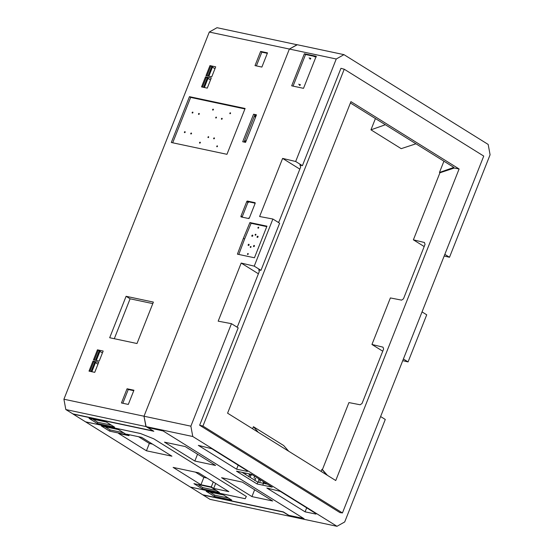 <?xml version="1.0" encoding="UTF-8"?>
<svg xmlns="http://www.w3.org/2000/svg" width="554" height="554" viewBox="0 0 554 554"><rect width="100%" height="100%" fill="white"/><g stroke="black" fill="none" stroke-linecap="round" stroke-linejoin="round"><path stroke-width="0.83" d="M422.044 311.895L426.719 314.81L408.069 361.921L402.737 360.661M444.176 256.017L449.502 257.271L490.082 154.781L488.178 144.442L343.965 54.645L336.25 58.994L295.67 161.491L302.408 165.688L340.959 68.315L344.235 69.222L202.944 426.081L342.448 512.942L483.739 156.083L344.235 69.222M380.612 416.546L385.286 419.454L344.706 521.951L336.991 526.3L192.771 436.504L190.874 426.171L231.454 323.674L238.192 327.871L199.641 425.237L339.997 512.63L342.448 512.942M449.502 257.271L444.827 254.362M408.069 361.921L403.395 359.013M297.214 44.777L217.009 27.7L209.294 32.049L63.918 399.219L144.005 416.22L289.375 49.05L297.297 44.742L343.965 54.645M443.927 161.2L439.461 172.481L453.096 167.675L453.352 167.073L384.85 124.421L384.594 125.024L384.836 124.408M384.85 124.421L350.405 102.975M299.832 169.129L282.616 158.409L259.611 216.517L272.887 219.024L254.231 266.142L260.976 270.338L279.625 223.22L272.887 219.024M415.542 143.929L401.207 148.659L370.958 129.83L375.425 118.549M439.461 172.481L439.931 172.772L454.245 168.035L459.1 168.977L335.745 480.533L227.583 413.187L350.938 101.631L459.1 168.977M424.177 246.551L413.381 239.827L439.931 172.772M382.745 351.201L371.949 344.477L390.376 297.934L401.615 300.13L403.485 298.807L425.043 244.362L424.433 242.5L413.381 239.827M371.949 344.477L383.001 347.15L383.61 349.013L362.053 403.451L360.183 404.78L348.937 402.585L322.393 469.64L327.435 475.36M321.105 471.419L321.922 469.349L322.393 469.64M306.687 507.824L305.102 511.848L266.841 488.026L280.241 491.356L316.119 513.697L315.939 514.084L305.102 511.848M252.603 428.761L253.42 426.698L283.669 445.527L288.703 451.24M238.185 465.173L236.593 469.19L247.437 471.433L247.61 471.039L247.437 471.433L247.596 471.032L211.739 448.705L198.339 445.374L236.593 469.19M231.454 323.674L218.179 321.168L241.184 263.06L258.399 273.78M278.295 222.389L279.14 221.385L300.697 166.948L299.929 164.981L300.497 165.334M300.24 165.113L302.408 165.688M199.641 425.237L202.944 426.081M258.808 269.763L259.265 271.592L237.708 326.029L236.863 327.04M259.064 269.978L260.976 270.338M282.616 158.409L295.67 161.491M209.294 32.049L336.25 58.994M254.231 266.142L241.184 263.06M289.43 515.462L304.084 518.738L162.682 430.693L147.96 427.57L146.104 426.601L144.005 416.22L190.874 426.171M243.393 238.303L249.916 222.563L266.952 226.177L254.445 257.776L237.41 254.154L243.393 238.303L244.591 239.051L238.781 254.452M291.674 85.828L303.509 88.328L316.202 56.273L304.375 53.752L291.674 85.828M314.596 56.799L312.955 55.642M247.465 201.074A0.672 0.471 -58.1 0 0 246.745 201.587L240.948 216.226A0.672 0.471 -58.1 0 0 241.184 216.939L248.628 218.518A0.672 0.471 -58.1 0 0 249.348 218.006L255.145 203.373A0.672 0.471 -58.1 0 0 254.909 202.66L247.465 201.074L248.663 201.822A0.672 0.471 -58.1 0 0 247.943 202.335L242.146 216.974A0.672 0.471 -58.1 0 0 242.105 217.133M266.772 226.628L251.121 223.31L244.591 239.051M252.07 236.323A0.672 0.471 -58.1 0 0 252.548 235.097A0.672 0.471 -58.1 0 0 252.07 236.323M255.352 235.215A0.519 0.367 -58.1 0 0 255.726 234.259A0.519 0.367 -58.1 0 0 255.352 235.215M257.804 236.212A0.672 0.471 -58.1 0 0 257.319 237.437A0.672 0.471 -58.1 0 0 257.804 236.212M253.684 246.62A0.672 0.471 121.9 0 1 254.279 245.443A0.672 0.471 121.9 0 1 253.684 246.62M250.879 246.502A0.519 0.367 121.9 0 1 250.415 247.423A0.519 0.367 121.9 0 1 250.879 246.502M248.912 244.279A0.672 0.471 121.9 0 1 248.317 245.464A0.672 0.471 121.9 0 1 248.912 244.279M248.095 253.538A0.519 0.367 121.9 0 1 247.631 254.459A0.519 0.367 121.9 0 1 248.095 253.538M258.136 228.179A0.519 0.367 -58.1 0 0 258.517 227.223A0.519 0.367 -58.1 0 0 258.136 228.179M249.916 222.563L251.121 223.31M336.991 526.3L290.324 516.397L289.368 515.615M146.104 426.601L192.771 436.504M316.099 513.683L315.939 514.084L316.119 513.697M251.668 474.383L272.215 487.174L257.077 483.961L236.53 471.17L251.668 474.383M257.077 483.961L257.804 482.125L267.367 484.154M242.105 472.354L257.804 482.125M255.879 478.898L254.854 478.4L255.879 478.898M259.417 480.027L258.621 479.639L259.417 480.027M250.782 474.646L251.578 475.034L250.782 474.646M249.078 474.66L250.096 475.159L249.078 474.66M264.029 482.894L263.233 482.506L264.029 482.894M253.42 426.698L258.275 432.3M321.922 469.349L326.777 474.951M304.375 53.752L305.573 54.5L293.059 86.119M313.668 56.224L305.573 54.5M316.327 56.854L314.16 56.397M310.489 58.156A0.506 0.36 -58.1 0 0 310.122 59.091A0.506 0.36 -58.1 0 0 310.489 58.156M300.067 84.478A0.506 0.36 -58.1 0 0 299.7 85.406A0.506 0.36 -58.1 0 0 300.067 84.478M255.186 203.207L248.663 201.822M453.096 167.675L453.338 167.059L454.245 168.035M370.958 129.83L384.594 125.024M190.32 487.049L202.667 494.764L283.309 511.882L288.876 515.345L303.689 518.489L163.084 430.943L148.327 427.646M190.313 487.07L245.166 498.711L246.336 496.453L153.811 438.844L140.404 433.484L85.551 421.843L73.197 414.15L153.832 431.268L148.264 427.799M89.028 418.36L97.227 423.471L114.63 427.162L106.43 422.058L89.028 418.36M214.35 496.391L231.752 500.089L223.553 494.978L206.15 491.287L214.35 496.391L214.834 495.165L228.518 498.074M251.938 496.599L272.665 500.996L242.32 482.105L221.586 477.7L251.938 496.599L254.639 489.771M164.496 442.154L194.842 461.046L215.575 465.45L185.23 446.552L164.496 442.154M209.869 492.077L214.834 495.165M92.747 419.149L97.712 422.245L111.396 425.147M97.227 423.471L97.712 422.245M194.842 461.046L197.543 454.225M245.2 498.697L246.35 496.46L153.79 438.83L140.557 433.547L85.635 421.885L190.271 487.035L245.2 498.697M193.942 483.649L202.265 488.829L219.474 492.478L211.157 487.298L193.942 483.649M109.623 431.144L126.838 434.8L118.514 429.62L101.306 425.964L109.623 431.144L110.108 429.925L123.604 432.785M171.934 456.198L141.699 437.376L126.554 434.163L128.957 435.659L118.618 433.463L146.443 450.79L171.934 456.198M198.609 472.811L173.125 467.403L200.95 484.729L211.296 486.924L213.699 488.42L228.844 491.633L198.609 472.811M197.66 484.438L202.75 487.603L216.24 490.47M202.265 488.829L202.75 487.603M105.025 426.753L110.108 429.925M146.443 450.79L149.351 443.449L152.537 444.121M138.514 436.697L149.351 443.449M128.957 435.659L129.317 434.745M195.43 472.133L203.858 477.382L207.044 478.06M213.699 488.42L215.672 483.434M211.296 486.924L213.269 481.938M200.95 484.729L203.858 477.382M214.952 68.717L212.445 67.159M209.966 65.614L215.7 66.833L211.732 76.854L205.998 75.635L209.966 65.614L212.591 66.792L208.851 76.244M206.919 75.829L210.769 66.113M210.499 79.963L207.992 78.405M202.452 87.11L206.317 77.359L205.513 76.861L201.531 86.909L207.265 88.128L211.247 78.072L205.513 76.861M204.384 87.518L208.145 78.038L206.317 77.359M208.041 76.071L211.891 66.355M203.574 87.345L207.438 77.595M153.126 430.825L145.903 426.559L144.005 416.22L289.375 49.05L297.089 44.701M97.435 349.83L93.46 359.878L99.194 361.097L103.169 351.042L97.435 349.83L98.238 350.329L94.381 360.079M126.097 296.3L109.692 337.732L136.99 343.522L153.389 302.096L126.097 296.3L130.1 298.8L114.297 338.709M94.741 372.343L98.709 362.323L92.975 361.104L89.007 371.125L94.741 372.343M127.06 388.769L121.444 402.966L128.313 404.427L133.936 390.224L127.06 388.769L128.265 389.517L122.822 403.257M255.013 65.607L260.629 51.411L267.506 52.872L261.883 67.069L255.013 65.607M245.561 142.364L256.467 114.823L253.6 114.214L242.7 141.755L245.561 142.364M245.103 108.48L189.454 96.666L171.311 142.496L226.96 154.31L245.103 108.48M260.629 51.411L261.834 52.159L267.326 53.322M256.391 65.905L261.834 52.159M97.961 364.207L95.454 362.648M91.86 371.727L95.6 362.281L92.975 361.104M93.771 361.603L89.928 371.319M99.921 351.375L102.421 352.933M94.893 361.838L91.05 371.561M98.238 350.329L99.36 350.564L95.503 360.315M96.313 360.488L100.066 351.001L99.36 350.564M152.786 303.613L130.1 298.8M133.756 390.681L128.265 389.517M72.893 413.893L65.822 409.558L63.918 399.219M65.822 409.558L145.903 426.559M253.6 114.214L256.287 115.28M244.079 142.046L254.805 114.962M246.218 140.695A0.983 0.699 -58.1 0 0 245.145 142.274M256.156 115.606A0.983 0.699 -58.1 0 0 255.442 117.4M244.923 108.937L190.659 97.414L172.696 142.793M189.454 96.666L190.659 97.414M199.08 113.459A0.506 0.36 -58.1 0 0 198.713 114.387A0.506 0.36 -58.1 0 0 199.08 113.459M190.957 133.971A0.506 0.36 -58.1 0 0 191.324 133.043A0.506 0.36 -58.1 0 0 190.957 133.971M184.974 131.693A0.506 0.36 -58.1 0 0 184.607 132.621A0.506 0.36 -58.1 0 0 184.974 131.693M192.73 112.109A0.506 0.36 -58.1 0 0 192.363 113.037A0.506 0.36 -58.1 0 0 192.73 112.109M212.833 110.087A0.506 0.36 -58.1 0 0 213.2 109.159A0.506 0.36 -58.1 0 0 212.833 110.087M200.119 142.205A0.506 0.36 -58.1 0 0 199.752 143.133A0.506 0.36 -58.1 0 0 200.119 142.205M208.505 136.693A0.506 0.36 -58.1 0 0 208.145 137.614A0.506 0.36 -58.1 0 0 208.505 136.693M214.232 137.904A0.506 0.36 -58.1 0 0 213.872 138.832A0.506 0.36 -58.1 0 0 214.232 137.904M216.933 146.775A0.506 0.36 -58.1 0 0 217.3 145.854A0.506 0.36 -58.1 0 0 216.933 146.775M230.014 113.729A0.506 0.36 -58.1 0 0 230.381 112.808A0.506 0.36 -58.1 0 0 230.014 113.729M221.988 118.321A0.506 0.36 -58.1 0 0 221.621 119.248A0.506 0.36 -58.1 0 0 221.988 118.321M216.261 117.109A0.506 0.36 -58.1 0 0 215.894 118.03A0.506 0.36 -58.1 0 0 216.261 117.109M290.123 516.349L210.028 499.355L203.117 495.047L283.212 512.048L290.213 516.3M260.643 479.972L259.999 481.599M255.519 478.538L254.75 480.484M263.746 482.617L262.991 484.535M259.14 479.743L258.379 481.668M254.002 477.86L254.646 476.232M248.746 476.745L249.522 474.799M245.761 473.809L246.011 473.178M250.366 476.675L251.128 474.757M253.919 246.011L254.328 246.26M248.67 244.896L249.071 245.145M257.963 237.077L257.562 236.821M252.714 235.962L252.305 235.706M300.192 85.136L298.682 84.194M310.614 58.814L309.104 57.872M255.082 203.526L254.667 203.27M249.272 218.158L248.871 217.909M242.624 217.078L241.426 216.33M248.421 202.439L247.222 201.691M245.858 141.609L244.612 140.834M255.796 116.52L254.549 115.744M315.129 56.106L316.043 56.681M315.33 56.086L316.092 56.556M246.745 201.587L247.943 202.335M240.948 216.226L242.146 216.974M72.733 413.859L152.814 430.86M152.89 430.894L72.809 413.893"/></g></svg>
